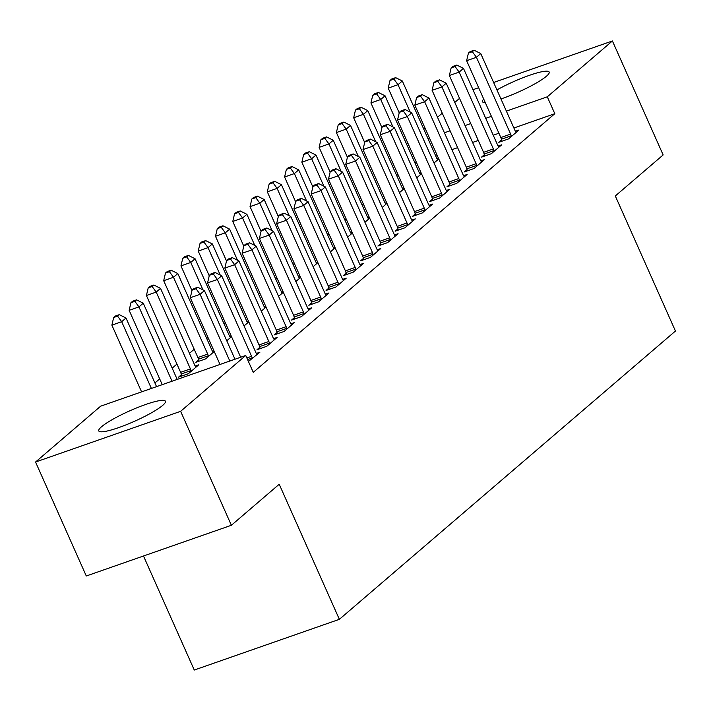 <?xml version="1.0" encoding="UTF-8"?>
<svg xmlns="http://www.w3.org/2000/svg" width="711" height="711" viewBox="0 0 711 711"><rect width="100%" height="100%" fill="white"/><g stroke="black" fill="none" stroke-linecap="round" stroke-linejoin="round"><path stroke-width="1.07" d="M496.936 89.924A36.492 5.741 156 0 1 530.379 74.993A36.492 5.741 156 0 1 549.194 72.069A36.492 5.741 156 0 1 546.439 76.219A36.492 5.741 156 0 1 500.962 98.953M485.311 102.651A36.492 5.741 156 0 1 482.52 101.753A36.492 5.741 156 0 1 483.72 99.078M162.686 405.386A36.492 5.741 156 0 1 126.362 424.725A36.492 5.741 156 0 1 98.758 430.919A36.492 5.741 156 0 1 101.513 426.769A36.492 5.741 156 0 1 137.836 407.421A36.492 5.741 156 0 1 165.441 401.235A36.492 5.741 156 0 1 162.686 405.386M397.964 174.497L396.711 175.573M380.696 189.313L379.434 190.388M363.419 204.128L362.166 205.203M346.15 218.944L344.897 220.019M328.882 233.75L327.629 234.834M311.614 248.566L310.351 249.641M294.336 263.381L293.083 264.456M277.068 278.197L275.815 279.272M259.799 293.012L258.546 294.087M242.531 307.827L241.269 308.903M225.254 322.634L224.001 323.718M207.985 337.449L206.732 338.525M194.21 349.261L189.455 353.34M176.941 364.076L172.186 368.156M159.673 378.892L154.918 382.971M406.461 143.88L407.714 142.804M423.729 129.064L424.991 127.989M437.505 117.253L442.26 113.173M454.773 102.437L459.528 98.358M143.498 556.002L194.272 670.038L339.36 619.325L675.45 331.042L615.308 195.969L663.15 154.936L612.411 40.962L547.292 96.812L506.374 111.12M339.36 619.325L279.219 484.244L231.377 525.278L86.289 575.99L35.55 462.026L100.66 406.177L245.748 355.464L180.638 411.314L35.55 462.026M419.694 173.475L421.152 172.969M416.744 177.821L421.499 173.742M484.315 154.731L481.525 157.131L491.328 153.709L501.69 144.813L498.118 146.066M385.149 203.106L386.606 202.599M382.198 207.452L386.953 203.373M449.779 184.362L446.979 186.762L456.782 183.331L467.145 174.444L463.581 175.688M350.612 232.737L352.069 232.221M347.661 237.083L352.416 233.004M415.233 213.993L412.442 216.384L422.245 212.962L432.608 204.075L429.035 205.319M316.066 262.359L317.524 261.852M313.116 266.705L317.87 262.626M380.696 243.615L377.897 246.015L387.699 242.584L398.062 233.697L394.489 234.95M281.529 291.99L282.987 291.483M278.57 296.336L283.334 292.257M346.15 273.246L343.351 275.646L353.163 272.215L363.517 263.328L359.953 264.572M246.984 321.612L248.441 321.105M244.033 325.958L248.788 321.887M311.605 302.877L308.814 305.268L318.617 301.846L328.98 292.959L325.407 294.203M198.645 359.917L195.845 362.308L205.648 358.886L214.242 351.51M212.447 351.243L213.904 350.736M277.068 332.499L274.268 334.899L284.071 331.468L294.434 322.581L290.87 323.834M248.432 361.481L259.897 352.212L256.324 353.456M245.748 355.464L253.267 372.342L554.811 113.698L513.893 127.998M498.926 133.233L493.238 135.223M478.272 140.449L472.584 142.44M457.617 147.666L451.929 149.657M436.963 154.891L435.461 155.416M416.317 162.108L414.815 162.632M259.799 347.315L257 349.714L266.803 346.284L277.166 337.396L273.602 338.64M181.367 374.724L178.577 377.123L188.379 373.702L198.742 364.814L195.169 366.058M294.336 317.684L291.546 320.083L301.348 316.662L311.711 307.765L308.139 309.018M229.715 336.427L231.173 335.921M226.765 340.773L231.519 336.694M328.882 288.062L326.082 290.452L335.885 287.031L346.248 278.143L342.684 279.387M264.252 306.805L265.71 306.29M261.301 311.151L266.056 307.072M363.419 258.431L360.628 260.83L370.431 257.4L380.794 248.512L377.221 249.765M298.798 277.174L300.255 276.668M295.847 281.52L300.602 277.441M397.964 228.8L395.165 231.199L404.968 227.778L415.331 218.89L411.767 220.134M333.343 247.544L334.792 247.037M330.384 251.89L335.139 247.81M432.501 199.178L429.711 201.577L439.514 198.147L449.876 189.259L446.304 190.504M367.88 217.922L369.338 217.406M364.93 222.267L369.684 218.188M467.047 169.547L464.247 171.946L474.05 168.516L484.413 159.628L480.849 160.882M402.426 188.291L403.875 187.784M399.466 192.637L404.221 188.557M501.584 139.925L498.793 142.316L508.596 138.894L518.959 130.006L515.386 131.251M436.963 158.66L438.42 158.153M434.012 163.006L438.767 158.935M491.408 116.346L485.72 118.337M470.753 123.563L465.065 125.554M450.099 130.788L444.419 132.77M429.453 138.005L427.951 138.529M408.798 145.222L407.296 145.746M472.975 89.702L478.654 87.711M493.621 82.485L612.411 40.962M231.377 525.278L180.638 411.314M554.811 113.698L547.292 96.812M229.813 361.028L200.102 294.301L204.421 290.595L234.977 359.224M220.01 364.459L190.299 297.731L200.102 294.301L196.014 288.728L197.738 287.253L193.819 288.622L192.094 290.097L196.014 288.728M192.094 290.097L190.299 297.731M204.421 290.595L197.738 287.253M156.553 386.642L125.998 318.013L121.679 321.71L111.876 325.14L141.587 391.868M117.591 316.146L119.315 314.662L115.395 316.031L113.671 317.515L117.591 316.146L121.679 321.71L151.39 388.446M119.315 314.662L125.998 318.013M111.876 325.14L113.671 317.515M252.325 358.7L252.156 357.997A4.675 2.151 70.7 0 0 251.578 356.309L217.37 279.485L221.69 275.788L255.898 352.612A4.675 2.151 70.7 0 0 256.724 354.078L257.098 354.611M240.665 357.242L207.568 282.916L217.37 279.485L213.282 273.913L215.015 272.437L211.087 273.806L209.363 275.29L213.282 273.913M209.363 275.29L207.568 282.916M221.69 275.788L215.015 272.437M269.602 343.884L269.425 343.182A4.675 2.151 70.7 0 0 268.847 341.502L234.648 264.67L238.958 260.973L273.166 337.796A4.675 2.151 70.7 0 0 273.993 339.263L274.375 339.796M260.119 348.621L259.622 346.604A4.675 2.151 70.7 0 0 259.044 344.924L224.845 268.1L234.648 264.67L230.56 259.106L232.284 257.622L228.364 258.991L226.631 260.475L230.56 259.106M226.631 260.475L224.845 268.1M238.958 260.973L232.284 257.622M177.199 379.416L143.267 303.197L138.947 306.903L129.144 310.325L162.241 384.651M134.859 301.331L136.583 299.846L132.664 301.215L130.94 302.699L134.859 301.331L138.947 306.903L172.044 381.229M136.583 299.846L143.267 303.197M129.144 310.325L130.94 302.699M195.943 367.205L195.569 366.68A4.675 2.151 -109.3 0 1 194.743 365.205L160.535 288.382L156.216 292.088L146.413 295.509L180.621 372.342A4.675 2.151 -109.3 0 1 181.198 374.022L181.696 376.039M152.127 286.515L153.86 285.031L149.932 286.409L148.208 287.884L152.127 286.515L156.216 292.088L190.424 368.911A4.675 2.151 -109.3 0 1 191.001 370.591L191.17 371.302M153.86 285.031L160.535 288.382M146.413 295.509L148.208 287.884M286.871 329.077L286.693 328.366A4.675 2.151 70.7 0 0 286.124 326.687L251.916 249.863L256.236 246.157L290.435 322.981A4.675 2.151 70.7 0 0 291.261 324.447L291.643 324.98M277.388 333.806L276.89 331.797A4.675 2.151 70.7 0 0 276.321 330.108L242.113 253.285L251.916 249.863L247.828 244.291L249.552 242.806L245.633 244.175L243.909 245.659L247.828 244.291M243.909 245.659L242.113 253.285M256.236 246.157L249.552 242.806M304.139 314.262L303.97 313.551A4.675 2.151 70.7 0 0 303.393 311.871L269.185 235.048L273.504 231.342L307.712 308.165A4.675 2.151 70.7 0 0 308.538 309.632L308.912 310.165M294.656 318.999L294.167 316.982A4.675 2.151 70.7 0 0 293.59 315.293L259.382 238.469L269.185 235.048L265.096 229.475L266.821 227.991L262.901 229.369L261.177 230.844L265.096 229.475M261.177 230.844L259.382 238.469M273.504 231.342L266.821 227.991M213.22 352.398L212.838 351.865A4.675 2.151 -109.3 0 1 212.011 350.39L177.812 273.566L173.493 277.272L163.69 280.703L197.889 357.526A4.675 2.151 -109.3 0 1 198.467 359.206L198.964 361.224M169.405 271.7L171.129 270.224L167.209 271.593L165.476 273.068L169.405 271.7L173.493 277.272L207.692 354.096A4.675 2.151 -109.3 0 1 208.27 355.776L208.447 356.487M171.129 270.224L177.812 273.566M163.69 280.703L165.476 273.068M230.488 337.583L230.106 337.05A4.675 2.151 -109.3 0 1 229.28 335.583L195.081 258.751L190.761 262.457L180.958 265.887L191.97 290.621M186.673 256.884L188.397 255.409L184.478 256.778L182.754 258.262L186.673 256.884L190.761 262.457L202.964 289.866M188.397 255.409L195.081 258.751M180.958 265.887L182.754 258.262M321.416 299.447L321.239 298.736A4.675 2.151 70.7 0 0 320.661 297.056L286.453 220.232L290.772 216.526L324.98 293.35A4.675 2.151 70.7 0 0 325.807 294.825L326.18 295.349M311.933 304.184L311.436 302.166A4.675 2.151 70.7 0 0 310.858 300.486L276.65 223.654L286.453 220.232L282.365 214.66L284.098 213.176L280.178 214.553L278.445 216.028L282.365 214.66M278.445 216.028L276.65 223.654M290.772 216.526L284.098 213.176M247.757 322.767L247.384 322.234A4.675 2.151 -109.3 0 1 246.557 320.768L212.349 243.944L208.03 247.641L198.227 251.072L209.238 275.806M203.941 242.078L205.666 240.594L201.746 241.962L200.022 243.446L203.941 242.078L208.03 247.641L220.232 275.05M205.666 240.594L212.349 243.944M198.227 251.072L200.022 243.446M338.685 284.631L338.507 283.929A4.675 2.151 70.7 0 0 337.929 282.24L303.73 205.417L308.05 201.711L342.249 278.543A4.675 2.151 70.7 0 0 343.075 280.01L343.457 280.543M329.202 289.368L328.704 287.351A4.675 2.151 70.7 0 0 328.127 285.671L293.927 208.847L303.73 205.417L299.642 199.844L301.366 198.369L297.447 199.738L295.714 201.222L299.642 199.844M295.714 201.222L293.927 208.847M308.05 201.711L301.366 198.369M265.025 307.952L264.652 307.419A4.675 2.151 -109.3 0 1 263.825 305.952L229.617 229.129L225.298 232.835L215.495 236.256L226.516 260.99M221.21 227.262L222.943 225.778L219.024 227.147L217.29 228.631L221.21 227.262L225.298 232.835L237.51 260.244M222.943 225.778L229.617 229.129M215.495 236.256L217.29 228.631M355.953 269.816L355.784 269.114A4.675 2.151 70.7 0 0 355.207 267.425L320.999 190.601L325.318 186.904L359.517 263.728A4.675 2.151 70.7 0 0 360.344 265.194L360.726 265.727M346.47 274.553L345.973 272.535A4.675 2.151 70.7 0 0 345.404 270.855L311.196 194.032L320.999 190.601L316.91 185.038L318.635 183.554L314.715 184.922L312.991 186.406L316.91 185.038M312.991 186.406L311.196 194.032M325.318 186.904L318.635 183.554M373.222 255L373.053 254.298A4.675 2.151 70.7 0 0 372.475 252.618L338.267 175.786L342.586 172.089L376.794 248.912A4.675 2.151 70.7 0 0 377.621 250.379L377.994 250.912M363.739 259.737L363.25 257.729A4.675 2.151 70.7 0 0 362.672 256.04L328.464 179.216L338.267 175.786L334.179 170.222L335.912 168.738L331.984 170.107L330.26 171.591L334.179 170.222M330.26 171.591L328.464 179.216M342.586 172.089L335.912 168.738M390.499 240.194L390.321 239.483A4.675 2.151 70.7 0 0 389.744 237.803L355.544 160.979L359.855 157.273L394.063 234.097A4.675 2.151 70.7 0 0 394.889 235.563L395.263 236.096M381.016 244.922L380.518 242.913A4.675 2.151 70.7 0 0 379.941 241.225L345.742 164.401L355.544 160.979L351.447 155.407L353.18 153.923L349.261 155.291L347.528 156.776L351.447 155.407M347.528 156.776L345.742 164.401M359.855 157.273L353.18 153.923M407.767 225.378L407.59 224.667A4.675 2.151 70.7 0 0 407.012 222.987L372.813 146.164L377.132 142.458L411.331 219.281A4.675 2.151 70.7 0 0 412.158 220.757L412.54 221.281M398.284 230.115L397.787 228.098A4.675 2.151 70.7 0 0 397.209 226.418L363.01 149.586L372.813 146.164L368.725 140.591L370.449 139.107L366.529 140.485L364.805 141.96L368.725 140.591M364.805 141.96L363.01 149.586M377.132 142.458L370.449 139.107M425.036 210.563L424.867 209.861A4.675 2.151 70.7 0 0 424.289 208.172L390.081 131.348L394.401 127.642L428.609 204.466A4.675 2.151 70.7 0 0 429.435 205.941L429.808 206.474M415.553 215.3L415.064 213.282A4.675 2.151 70.7 0 0 414.486 211.602L380.278 134.779L390.081 131.348L385.993 125.776L387.717 124.301L383.798 125.669L382.074 127.145L385.993 125.776M382.074 127.145L380.278 134.779M394.401 127.642L387.717 124.301M442.304 195.747L442.135 195.045A4.675 2.151 70.7 0 0 441.558 193.356L407.35 116.533L411.669 112.836L445.877 189.659A4.675 2.151 70.7 0 0 446.704 191.126L447.077 191.659M432.83 200.484L432.332 198.467A4.675 2.151 70.7 0 0 431.755 196.787L397.547 119.963L407.35 116.533L403.261 110.96L404.994 109.485L401.066 110.854L399.342 112.338L403.261 110.96M399.342 112.338L397.547 119.963M411.669 112.836L404.994 109.485M459.582 180.932L459.404 180.23A4.675 2.151 70.7 0 0 458.826 178.55L424.627 101.717L428.937 98.02L463.145 174.844A4.675 2.151 70.7 0 0 463.972 176.31L464.354 176.843M450.099 185.669L449.601 183.651A4.675 2.151 70.7 0 0 449.023 181.972L414.824 105.148L424.627 101.717L420.539 96.154L422.263 94.67L418.344 96.038L416.61 97.523L420.539 96.154M416.61 97.523L414.824 105.148M428.937 98.02L422.263 94.67M476.85 166.125L476.672 165.414A4.675 2.151 70.7 0 0 476.103 163.734L441.895 86.911L446.215 83.205L480.414 160.028A4.675 2.151 70.7 0 0 481.24 161.495L481.623 162.028M467.367 170.853L466.869 168.845A4.675 2.151 70.7 0 0 466.292 167.156L432.092 90.333L441.895 86.911L437.807 81.338L439.531 79.854L435.612 81.223L433.888 82.707L437.807 81.338M433.888 82.707L432.092 90.333M446.215 83.205L439.531 79.854M494.118 151.31L493.949 150.599A4.675 2.151 70.7 0 0 493.372 148.919L459.164 72.095L463.483 68.389L497.691 145.213A4.675 2.151 70.7 0 0 498.518 146.679L498.891 147.213M484.635 156.047L484.147 154.029A4.675 2.151 70.7 0 0 483.569 152.341L449.361 75.517L459.164 72.095L455.076 66.523L456.8 65.039L452.88 66.416L451.156 67.892L455.076 66.523M451.156 67.892L449.361 75.517M463.483 68.389L456.8 65.039M282.303 293.136L281.92 292.603A4.675 2.151 -109.3 0 1 281.094 291.137L246.895 214.313L242.575 218.019L232.773 221.441L243.784 246.175M238.487 212.447L240.211 210.963L236.292 212.331L234.559 213.815L238.487 212.447L242.575 218.019L254.778 245.428M240.211 210.963L246.895 214.313M232.773 221.441L234.559 213.815M299.571 278.321L299.189 277.797A4.675 2.151 -109.3 0 1 298.362 276.321L264.163 199.498L259.844 203.204L250.041 206.625L261.053 231.368M255.756 197.631L257.48 196.147L253.56 197.525L251.836 199L255.756 197.631L259.844 203.204L272.046 230.613M257.48 196.147L264.163 199.498M250.041 206.625L251.836 199M316.839 263.514L316.466 262.981A4.675 2.151 -109.3 0 1 315.64 261.515L281.432 184.682L277.112 188.388L267.309 191.819L278.321 216.553M273.024 182.816L274.757 181.341L270.829 182.709L269.105 184.193L273.024 182.816L277.112 188.388L289.315 215.797M274.757 181.341L281.432 184.682M267.309 191.819L269.105 184.193M334.108 248.699L333.735 248.166A4.675 2.151 -109.3 0 1 332.908 246.699L298.7 169.876L294.39 173.573L284.587 177.003L295.598 201.737M290.301 168L292.025 166.525L288.106 167.894L286.373 169.378L290.301 168L294.39 173.573L306.592 200.982M292.025 166.525L298.7 169.876M284.587 177.003L286.373 169.378M351.385 233.883L351.003 233.35A4.675 2.151 -109.3 0 1 350.176 231.884L315.977 155.06L311.658 158.757L301.855 162.188L312.867 186.922M307.57 153.194L309.294 151.71L305.375 153.078L303.65 154.563L307.57 153.194L311.658 158.757L323.861 186.166M309.294 151.71L315.977 155.06M301.855 162.188L303.65 154.563M368.654 219.068L368.28 218.535A4.675 2.151 -109.3 0 1 367.454 217.068L333.246 140.245L328.926 143.951L319.123 147.373L330.135 172.106M324.838 138.378L326.562 136.894L322.643 138.263L320.919 139.747L324.838 138.378L328.926 143.951L341.129 171.36M326.562 136.894L333.246 140.245M319.123 147.373L320.919 139.747M385.922 204.253L385.549 203.728A4.675 2.151 -109.3 0 1 384.722 202.253L350.514 125.429L346.195 129.135L336.392 132.557L347.412 157.3M342.107 123.563L343.84 122.079L339.911 123.456L338.187 124.932L342.107 123.563L346.195 129.135L358.397 156.544M343.84 122.079L350.514 125.429M336.392 132.557L338.187 124.932M403.199 189.446L402.817 188.913A4.675 2.151 -109.3 0 1 401.991 187.437L367.783 110.614L363.472 114.32L353.669 117.75L364.681 142.484M359.384 108.747L361.108 107.272L357.189 108.641L355.456 110.116L359.384 108.747L363.472 114.32L375.675 141.729M361.108 107.272L367.783 110.614M353.669 117.75L355.456 110.116M420.468 174.63L420.085 174.097A4.675 2.151 -109.3 0 1 419.259 172.631L385.06 95.798L380.74 99.504L370.938 102.935L381.949 127.669M376.652 93.932L378.376 92.457L374.457 93.825L372.733 95.31L376.652 93.932L380.74 99.504L392.943 126.914M378.376 92.457L385.06 95.798M370.938 102.935L372.733 95.31M511.387 136.494L511.218 135.783A4.675 2.151 70.7 0 0 510.64 134.103L476.432 57.28L480.752 53.574L514.96 130.397A4.675 2.151 70.7 0 0 515.786 131.873L516.159 132.397M501.913 141.231L501.415 139.214A4.675 2.151 70.7 0 0 500.837 137.534L466.629 60.702L476.432 57.28L472.344 51.707L474.077 50.223L470.149 51.601L468.425 53.076L472.344 51.707M468.425 53.076L466.629 60.702M480.752 53.574L474.077 50.223M437.736 159.815L437.363 159.282A4.675 2.151 -109.3 0 1 436.536 157.815L402.328 80.992L398.009 84.689L388.206 88.12L399.218 112.853M393.921 79.125L395.645 77.641L391.725 79.01L390.001 80.494L393.921 79.125L398.009 84.689L410.211 112.098M395.645 77.641L402.328 80.992M388.206 88.12L390.001 80.494M252.156 357.997L247.588 359.588M251.578 356.309L246.859 357.962M269.425 343.182L259.622 346.604M268.847 341.502L259.044 344.924M180.621 372.342L190.424 368.911M181.198 374.022L191.001 370.591M286.693 328.366L276.89 331.797M286.124 326.687L276.321 330.108M303.97 313.551L294.167 316.982M303.393 311.871L293.59 315.293M197.889 357.526L207.692 354.096M198.467 359.206L208.27 355.776M321.239 298.736L311.436 302.166M320.661 297.056L310.858 300.486M338.507 283.929L328.704 287.351M337.929 282.24L328.127 285.671M355.784 269.114L345.973 272.535M355.207 267.425L345.404 270.855M373.053 254.298L363.25 257.729M372.475 252.618L362.672 256.04M390.321 239.483L380.518 242.913M389.744 237.803L379.941 241.225M407.59 224.667L397.787 228.098M407.012 222.987L397.209 226.418M424.867 209.861L415.064 213.282M424.289 208.172L414.486 211.602M442.135 195.045L432.332 198.467M441.558 193.356L431.755 196.787M459.404 180.23L449.601 183.651M458.826 178.55L449.023 181.972M476.672 165.414L466.869 168.845M476.103 163.734L466.292 167.156M493.949 150.599L484.147 154.029M493.372 148.919L483.569 152.341M511.218 135.783L501.415 139.214M510.64 134.103L500.837 137.534"/></g></svg>
